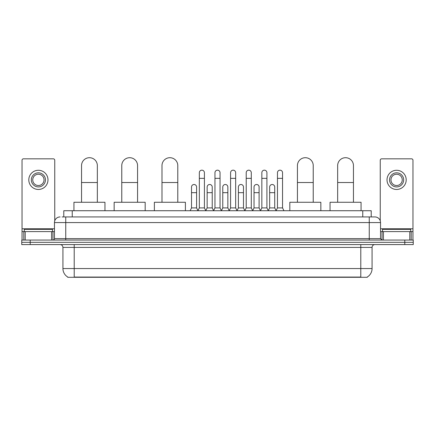 <?xml version="1.0" encoding="UTF-8"?>
<svg xmlns="http://www.w3.org/2000/svg" width="435" height="435" viewBox="0 0 435 435"><rect width="100%" height="100%" fill="white"/><g stroke="black" fill="none" stroke-linecap="round" stroke-linejoin="round"><path stroke-width="0.65" d="M63.782 216.934L63.782 210.73L371.218 210.73L371.218 216.934M367.276 277.019L367.276 277.296L67.724 277.296L67.724 277.019M67.811 277.068A9.874 9.874 0 0 1 62.928 268.553L74.211 268.553L74.211 277.068L360.789 277.068L360.789 268.553L372.072 268.553L372.072 247.401A2.822 2.822 0 0 1 374.888 244.579M62.928 268.553L62.928 247.401C62.765 245.683 61.824 244.747 60.112 244.579M367.189 277.068A9.874 9.874 0 0 0 372.072 268.553M30.211 240.066L413.25 240.066L413.25 242.322L21.75 242.322L21.75 244.579L30.211 244.579L30.211 242.322L21.75 242.322L21.75 240.066L30.211 240.066L30.211 242.322L413.25 242.322L413.25 244.579L30.211 244.579M62.216 216.934L374.888 216.934A5.639 5.639 0 0 1 380.533 222.579L380.533 238.652L381.941 240.066M62.085 216.934L65.75 216.934L65.75 222.579L54.467 222.579L54.467 238.652A1.408 1.408 0 0 1 53.059 240.066M60.112 216.934A5.639 5.639 0 0 0 54.467 222.579M380.533 222.579L369.25 222.579L369.25 216.934L374.888 216.934M52.494 231.605L52.494 229.348L24.289 229.348L24.289 231.605M51.58 240.066L51.58 231.605L25.203 231.605L25.203 240.066M54.75 220.817L54.75 160.243A1.408 1.408 0 0 0 53.342 158.829L23.441 158.829A1.408 1.408 0 0 0 22.033 160.243L22.033 231.605L25.203 231.605M51.58 231.605L54.467 231.605M22.033 240.066L22.033 231.605M38.394 172.82A7.052 7.052 0 0 0 31.342 179.873A7.052 7.052 0 0 0 38.394 186.925A7.052 7.052 0 0 0 45.441 179.873A7.052 7.052 0 0 0 38.394 172.82M38.394 174.234A5.639 5.639 0 0 0 32.75 179.873A5.639 5.639 0 0 0 38.394 185.517A5.639 5.639 0 0 0 44.033 179.873A5.639 5.639 0 0 0 38.394 174.234M38.394 189.464A9.592 9.592 0 0 0 47.98 179.873A9.592 9.592 0 0 0 38.394 170.281A9.592 9.592 0 0 0 28.802 179.873A9.592 9.592 0 0 0 38.394 189.464M410.711 231.605L410.711 229.348L382.506 229.348L382.506 231.605M81.546 202.27L81.546 165.599A7.895 7.895 0 0 1 89.447 157.704A7.895 7.895 0 0 1 97.342 165.599A7.895 7.895 0 0 0 89.447 157.704M97.342 202.27L97.342 165.599M104.96 210.73L104.96 202.27L73.934 202.27L73.934 210.73M121.767 202.27L121.767 165.599A7.895 7.895 0 0 1 129.668 157.704A7.895 7.895 0 0 1 137.563 165.599A7.895 7.895 0 0 0 129.668 157.704M137.563 202.27L137.563 165.599M145.181 210.73L145.181 202.27L114.155 202.27L114.155 210.73M161.989 202.27L161.989 165.599A7.895 7.895 0 0 1 169.889 157.704A7.895 7.895 0 0 1 177.784 165.599A7.895 7.895 0 0 0 169.889 157.704M177.784 202.27L177.784 165.599M185.402 210.73L185.402 202.27L154.376 202.27L154.376 210.73M297.437 202.27L297.437 165.599A7.895 7.895 0 0 1 305.332 157.704A7.895 7.895 0 0 1 313.233 165.599A7.895 7.895 0 0 0 305.332 157.704M313.233 202.27L313.233 165.599M320.845 210.73L320.845 202.27L289.819 202.27L289.819 210.73M337.658 202.27L337.658 165.599A7.895 7.895 0 0 1 345.553 157.704A7.895 7.895 0 0 1 353.454 165.599A7.895 7.895 0 0 0 345.553 157.704M353.454 202.27L353.454 165.599M361.066 210.73L361.066 202.27L330.04 202.27L330.04 210.73M197.925 210.73L199.333 207.908L204.412 207.908L205.82 210.73M204.412 207.908L204.412 172.711A2.539 2.539 0 0 0 201.873 170.172A2.539 2.539 0 0 1 202.036 170.177M199.333 207.908L199.333 178.35L204.412 178.35M199.333 178.35L199.333 172.711A2.539 2.539 0 0 1 201.873 170.172M213.552 210.73L214.961 207.908L220.039 207.908L221.448 210.73M220.039 207.908L220.039 172.711A2.539 2.539 0 0 0 217.5 170.172A2.539 2.539 0 0 1 217.658 170.177M214.961 207.908L214.961 178.35L220.039 178.35M214.961 178.35L214.961 172.711A2.539 2.539 0 0 1 217.5 170.172M229.18 210.73L230.588 207.908L235.667 207.908L237.075 210.73M235.667 207.908L235.667 172.711A2.539 2.539 0 0 0 233.127 170.172A2.539 2.539 0 0 1 233.285 170.177M230.588 207.908L230.588 178.35L235.667 178.35M230.588 178.35L230.588 172.711A2.539 2.539 0 0 1 233.127 170.172M244.802 210.73L246.215 207.908L251.289 207.908L252.702 210.73M251.289 207.908L251.289 172.711A2.539 2.539 0 0 0 248.755 170.172A2.539 2.539 0 0 1 248.912 170.177M246.215 207.908L246.215 178.35L251.289 178.35M246.215 178.35L246.215 172.711A2.539 2.539 0 0 1 248.755 170.172M260.429 210.73L261.837 207.908L266.916 207.908L268.33 210.73M266.916 207.908L266.916 172.711A2.539 2.539 0 0 0 264.377 170.172A2.539 2.539 0 0 1 264.54 170.177M261.837 207.908L261.837 178.35L266.916 178.35M261.837 178.35L261.837 172.711A2.539 2.539 0 0 1 264.377 170.172M276.056 210.73L277.465 207.908L282.543 207.908L283.952 210.73M282.543 207.908L282.543 172.711A2.539 2.539 0 0 0 280.004 170.172A2.539 2.539 0 0 1 280.162 170.177M277.465 207.908L277.465 178.35L282.543 178.35M277.465 178.35L277.465 172.711A2.539 2.539 0 0 1 280.004 170.172M190.111 210.73L191.52 207.908L196.598 207.908L197.968 210.643M196.598 207.908L196.598 187.039A2.539 2.539 0 0 0 194.222 184.505A2.539 2.539 0 0 1 196.598 187.039M191.52 207.908L191.52 192.678L196.598 192.678M191.52 192.678L191.52 187.039A2.539 2.539 0 0 1 194.222 184.505M205.782 210.643L207.147 207.908L212.226 207.908L213.596 210.643M212.226 207.908L212.226 187.039A2.539 2.539 0 0 0 209.844 184.505A2.539 2.539 0 0 1 212.226 187.039M207.147 207.908L207.147 192.678L212.226 192.678M207.147 192.678L207.147 187.039A2.539 2.539 0 0 1 209.844 184.505M221.404 210.643L222.774 207.908L227.853 207.908L229.218 210.643M227.853 207.908L227.853 187.039A2.539 2.539 0 0 0 225.471 184.505A2.539 2.539 0 0 1 227.853 187.039M222.774 207.908L222.774 192.678L227.853 192.678M222.774 192.678L222.774 187.039A2.539 2.539 0 0 1 225.471 184.505M237.031 210.643L238.402 207.908L243.48 207.908L244.845 210.643M243.48 207.908L243.48 187.039A2.539 2.539 0 0 0 241.099 184.505A2.539 2.539 0 0 1 243.48 187.039M238.402 207.908L238.402 192.678L243.48 192.678M238.402 192.678L238.402 187.039A2.539 2.539 0 0 1 241.099 184.505M252.659 210.643L254.029 207.908L259.102 207.908L260.473 210.643M259.102 207.908L259.102 187.039A2.539 2.539 0 0 0 256.726 184.505A2.539 2.539 0 0 1 259.102 187.039M254.029 207.908L254.029 192.678L259.102 192.678M254.029 192.678L254.029 187.039A2.539 2.539 0 0 1 256.726 184.505M268.286 210.643L269.651 207.908L274.73 207.908L276.1 210.643M274.73 207.908L274.73 187.039A2.539 2.539 0 0 0 272.353 184.505A2.539 2.539 0 0 1 274.73 187.039M269.651 207.908L269.651 192.678L274.73 192.678M269.651 192.678L269.651 187.039A2.539 2.539 0 0 1 272.353 184.505M409.797 240.066L409.797 231.605L383.42 231.605L383.42 240.066M409.797 231.605L412.967 231.605L412.967 160.243A1.408 1.408 0 0 0 411.559 158.829L381.658 158.829A1.408 1.408 0 0 0 380.25 160.243L380.25 220.817M380.533 231.605L383.42 231.605M412.967 231.605L412.967 240.066M396.606 172.82A7.052 7.052 0 0 0 389.559 179.873A7.052 7.052 0 0 0 396.606 186.925A7.052 7.052 0 0 0 403.658 179.873A7.052 7.052 0 0 0 396.606 172.82M396.606 174.234A5.639 5.639 0 0 0 390.967 179.873A5.639 5.639 0 0 0 396.606 185.517A5.639 5.639 0 0 0 402.25 179.873A5.639 5.639 0 0 0 396.606 174.234M396.606 189.464A9.592 9.592 0 0 0 406.198 179.873A9.592 9.592 0 0 0 396.606 170.281A9.592 9.592 0 0 0 387.019 179.873A9.592 9.592 0 0 0 396.606 189.464M359.658 277.296L359.658 277.019M75.342 277.296L75.342 277.019M72.243 216.934L72.243 210.73M362.757 216.934L362.757 210.73M360.789 244.579L360.789 247.401L62.928 247.401M372.072 247.401L360.789 247.401L360.789 268.553L74.211 268.553L74.211 244.579M404.789 244.579L404.789 240.066M65.75 240.066L65.75 238.652L380.533 238.652M54.467 238.652L65.75 238.652L65.75 222.579L369.25 222.579L369.25 240.066M54.467 228.783L22.033 228.783M52.967 231.605L52.967 240.066M22.055 231.605L22.055 240.066M23.816 240.066L23.816 231.605M81.546 182.526L97.342 182.526M121.767 182.526L137.563 182.526M161.989 182.526L177.784 182.526M297.437 182.526L313.233 182.526M337.658 182.526L353.454 182.526M412.967 228.783L380.533 228.783M412.945 240.066L412.945 231.605M411.184 231.605L411.184 240.066M382.033 240.066L382.033 231.605"/></g></svg>
